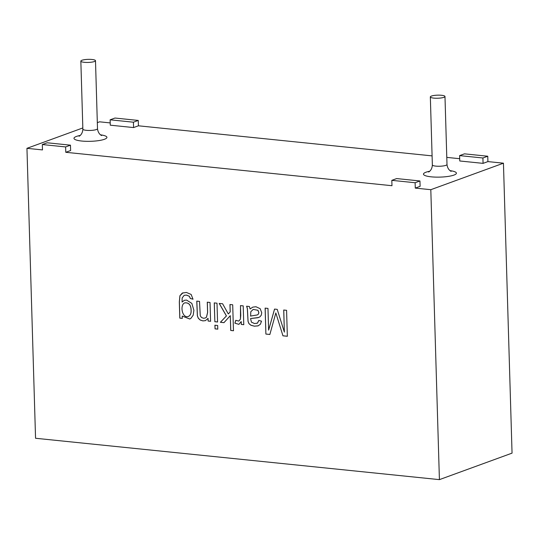 <?xml version="1.0" encoding="UTF-8"?>
<svg xmlns="http://www.w3.org/2000/svg" width="539" height="539" viewBox="0 0 539 539"><rect width="100%" height="100%" fill="white"/><g stroke="black" fill="none" stroke-linecap="round" stroke-linejoin="round"><path stroke-width="0.81" d="M42.325 144.546L47.169 142.781L70.468 145.166L65.623 146.931L42.325 144.546L42.48 149.916L26.95 148.326L35.554 438.268L439.413 479.636L512.05 453.137L503.446 163.189L487.91 161.599L483.072 163.364L459.767 160.979L459.612 155.609L482.91 157.994L487.755 156.229L464.45 153.844L459.612 155.609M110.212 122.912L99.587 121.821L97.33 122.649M26.95 148.326L82.831 127.938M70.468 145.166L70.622 150.536L65.785 152.301L391.974 185.712L391.819 180.343L396.657 178.577L419.955 180.963L415.118 182.734L391.819 180.343M419.955 180.963L420.117 186.332L415.273 188.104L430.809 189.694L503.446 163.189M459.7 158.709L446.791 157.388M432.089 155.879L138.422 125.803L133.578 127.568L110.279 125.183L110.118 119.813L133.416 122.198L138.26 120.433L114.962 118.041L110.118 119.813M431.449 96.057A7.324 1.536 178.3 0 1 439.656 95.16A7.324 1.536 178.3 0 1 444.978 96.481A7.324 1.536 178.3 0 1 437.708 98.233A7.324 1.536 178.3 0 1 430.338 96.912A7.324 1.536 178.3 0 1 431.449 96.057M81.955 60.26A7.324 1.536 178.3 0 1 90.161 59.364A7.324 1.536 178.3 0 1 95.491 60.678A7.324 1.536 178.3 0 1 88.214 62.43A7.324 1.536 178.3 0 1 80.843 61.116A7.324 1.536 178.3 0 1 81.955 60.26M188.306 316.467C190.348 315.504 191.271 313.422 191.076 310.235C190.927 304.959 188.825 302.5 184.783 302.878C179.723 304.522 181.966 318.63 188.306 316.467L188.354 316.454C190.395 315.483 191.318 313.408 191.123 310.215C190.974 304.939 188.879 302.487 184.83 302.857L184.803 302.864M182.337 318.367L179.851 318.111L179.366 301.86L179.959 295.729L183.011 292.771M182.074 302.056L184.338 300.311L186.534 300.068L191.844 303.396L193.899 310.302L193.191 315.18L190.84 318.434L189.735 319.007L182.216 316.07L182.29 318.381L179.804 318.131L179.319 301.874L179.911 295.743L182.283 293.095L186.386 292.448L191.143 294.449L193.002 299.199L190.328 298.498L189.317 296.295L186.46 295.109L184.203 295.305L182.142 298L182.074 302.056L184.358 300.304M189.762 319L182.216 316.07M193.05 299.185L190.375 298.478L189.371 296.275L186.514 295.089L184.23 295.291M208.02 318.354L208.101 321.028L208.074 318.333L205.42 320.644L202.967 320.894L200.238 320.011L198.332 318.212L197.409 315.78L196.829 301.126M205.42 320.644L202.92 320.907L200.191 320.031L198.285 318.232L197.362 315.8L196.775 301.119L199.518 301.402L200.272 315.807L201.471 317.458L203.419 318.246L205.13 318.064L206.437 317.242L207.582 312.479L207.272 302.19L210.028 302.473L210.587 321.284L208.101 321.028M210.634 321.264L208.148 321.008M217.615 321.978L214.859 321.695L214.3 302.891M214.812 321.716L217.567 321.999L217.008 303.188L214.252 302.911L214.859 321.695M217.823 329.12L215.068 328.837L214.96 325.199M215.021 328.857L217.776 329.14L217.668 325.502L214.913 325.219L215.068 328.837M228.3 313.947L222.607 303.767L219.191 303.417L226.4 315.935L220.384 322.288L223.961 322.652L230.288 315.665L230.732 330.468L233.468 330.751L232.7 304.798L229.958 304.515L230.18 311.953L228.3 313.947L230.227 311.933L230.012 304.501M224.008 322.632L220.431 322.268L226.454 315.915L219.245 303.396M233.522 330.73L230.78 330.447L230.288 315.665M238.844 321.076L240.461 319.088L240.522 305.6M238.898 324.35L234.889 323.171L235.786 320.321L238.817 321.089L240.407 319.108L240.765 315.43L240.475 305.593L243.21 305.876L243.769 324.68L241.283 324.424L241.202 321.561L238.898 324.35L234.937 323.151L235.839 320.301M243.817 324.667L241.331 324.411L241.202 321.561M250.561 318.549L251.443 322.167L254.617 323.575L257.487 323.077L258.781 320.456L261.503 321.15L260.391 324.249L258.006 325.9L254.327 326.176L250.925 325.26L248.951 323.649L248.034 321.385L247.334 308.53L246.599 306.219L249.409 306.509L250.083 308.935L252.838 307.115L255.985 306.752L260.182 308.699L261.732 312.728L261.267 315.187L259.886 316.871L257.925 317.72L250.561 318.549L258.639 317.505M250.083 308.935L252.865 307.109M250.514 316.07L257.379 314.931L258.518 313.974L258.848 312.492L257.945 310.269L253.209 309.406L250.803 311.71L250.635 316.022M257.379 314.931L258.471 313.994L258.801 312.512L257.898 310.289L253.236 309.399M258.242 325.812L254.374 326.156L250.972 325.239L248.998 323.629L248.081 321.365L247.388 308.517L246.653 306.226M256.894 323.393L257.534 323.056L258.828 320.469M275.833 312.95L282.948 335.79L275.833 312.95L269.857 334.476L265.889 334.065L265.168 308.099M282.901 335.81L287.348 336.269L286.58 310.316L283.716 310.026L284.37 332.125L277.221 309.359L274.54 309.083L268.624 330.117L267.977 308.409L265.121 308.119L265.889 334.065M287.395 336.248L282.948 335.79M138.26 120.433L138.422 125.803M133.416 122.198L133.578 127.568M65.623 146.931L65.785 152.301M487.755 156.229L487.91 161.599M482.91 157.994L483.072 163.364M415.118 182.734L415.273 188.104M439.413 479.636L430.809 189.694M269.904 334.456L265.936 334.052M268.624 330.117L274.587 309.063M284.37 332.125L283.763 310.006M205.157 318.057L206.484 317.228L207.63 312.458L207.326 302.197M100.537 134.838A16.48 3.456 178.3 0 1 103.811 139.5A16.48 3.456 178.3 0 1 81.268 140.989A16.48 3.456 178.3 0 1 76.471 136.428A16.48 3.456 178.3 0 1 80.203 135.444M450.031 170.641A16.48 3.456 178.3 0 1 453.299 175.303A16.48 3.456 178.3 0 1 430.762 176.785A16.48 3.456 178.3 0 1 425.965 172.224A16.48 3.456 178.3 0 1 429.691 171.24M95.491 60.678L97.505 128.693A7.324 1.536 178.3 0 1 90.229 130.445A7.324 1.536 178.3 0 1 82.865 129.124L80.843 61.116M444.978 96.481L446.999 164.489A7.324 1.536 178.3 0 1 439.723 166.241A7.324 1.536 178.3 0 1 432.359 164.927L430.338 96.912M446.999 164.489C447.639 170.371 451.844 171.698 451.082 171.274L451.069 171.267M432.359 164.927C432.069 170.836 427.953 172.406 428.687 171.934L428.835 171.88M97.505 128.693C98.145 134.568 102.349 135.902 101.588 135.471L101.575 135.471M82.865 129.124C82.575 135.033 78.458 136.61 79.193 136.138L79.341 136.077"/></g></svg>
